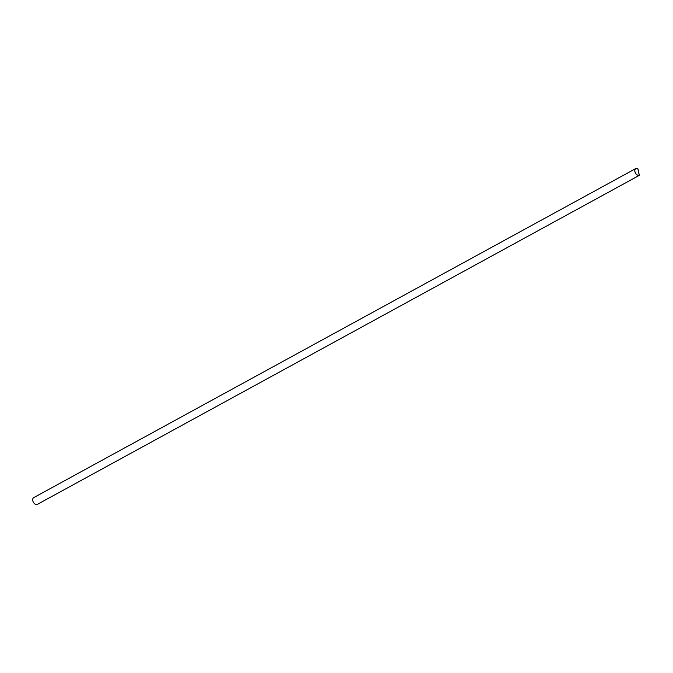 <?xml version="1.0" encoding="UTF-8"?>
<svg xmlns="http://www.w3.org/2000/svg" width="673" height="673" viewBox="0 0 673 673"><rect width="100%" height="100%" fill="white"/><g stroke="black" fill="none" stroke-linecap="round" stroke-linejoin="round"><path stroke-width="1.01" d="M637.903 168.797A3.836 2.423 61.3 0 0 635.749 168.57A3.836 2.423 61.3 0 0 635.43 173.037A3.836 2.423 61.3 0 0 639.35 175.342L637.903 168.797M635.749 168.57L33.65 497.658A3.836 2.423 61.3 0 0 33.33 502.125A3.836 2.423 61.3 0 0 37.251 504.43L639.35 175.342M639.274 175.274L637.853 168.847A3.744 2.364 61.3 0 0 635.792 168.645A3.744 2.364 61.3 0 0 635.463 172.986A3.744 2.364 61.3 0 0 639.274 175.274L637.844 168.847A3.744 2.364 61.3 0 0 635.792 168.645M638.357 170.841L638.904 173.314"/></g></svg>
